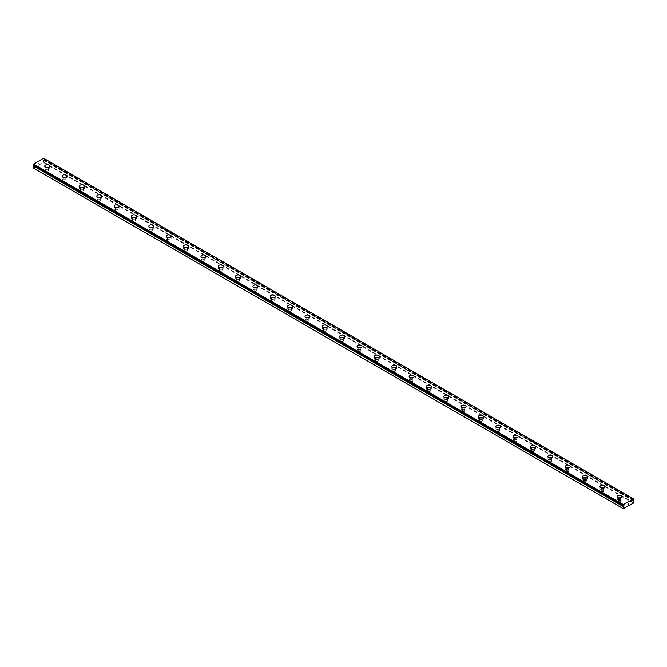 <?xml version="1.0" encoding="UTF-8"?>
<svg xmlns="http://www.w3.org/2000/svg" width="667" height="667" viewBox="0 0 667 667"><rect width="100%" height="100%" fill="white"/><g stroke="black" fill="none" stroke-linecap="round" stroke-linejoin="round"><path stroke-width="0.5" stroke-dasharray="3.33 2.5" d="M633.183 499.983L43.288 159.413L43.588 158.204M33.35 168.076L43.497 162.515L43.764 159.947L43.072 159.955L43.288 159.413M46.256 170.944A1.384 0.8 0 0 0 47.757 171.111A1.384 0.8 0 0 0 48.608 170.377A1.384 0.8 0 0 0 48.207 169.81A1.384 0.8 0 0 0 46.698 169.643A1.384 0.8 0 0 0 45.848 170.377A1.384 0.8 0 0 0 46.256 170.944M46.256 168.934A1.384 0.8 0 0 0 47.757 169.11A1.384 0.8 0 0 0 48.608 168.376A1.384 0.8 0 0 0 48.207 167.809A1.384 0.8 0 0 0 46.698 167.634A1.384 0.8 0 0 0 45.848 168.376A1.384 0.8 0 0 0 46.256 168.934M49.683 166.125L49.683 166.125A2.451 1.417 180 0 1 48.166 167.434A2.451 1.417 180 0 1 45.498 167.125A2.451 1.417 180 0 1 44.772 166.125L44.772 166.116M63.607 180.957A1.384 0.8 0 0 0 65.108 181.132A1.384 0.8 0 0 0 65.958 180.39A1.384 0.8 0 0 0 65.558 179.832A1.384 0.8 0 0 0 64.049 179.656A1.384 0.8 0 0 0 63.198 180.39A1.384 0.8 0 0 0 63.607 180.957M63.607 178.956A1.384 0.8 0 0 0 65.108 179.123A1.384 0.8 0 0 0 65.958 178.389A1.384 0.8 0 0 0 65.558 177.831A1.384 0.8 0 0 0 64.049 177.655A1.384 0.8 0 0 0 63.198 178.389A1.384 0.8 0 0 0 63.607 178.956M67.034 176.138L67.034 176.138A2.451 1.417 180 0 1 65.516 177.447A2.451 1.417 180 0 1 62.848 177.147A2.451 1.417 180 0 1 62.123 176.138L62.123 176.138M80.957 190.97A1.384 0.8 0 0 0 82.458 191.146A1.384 0.8 0 0 0 83.308 190.412A1.384 0.8 0 0 0 82.908 189.845A1.384 0.8 0 0 0 81.399 189.678A1.384 0.8 0 0 0 80.549 190.412A1.384 0.8 0 0 0 80.957 190.97M80.957 188.969A1.384 0.8 0 0 0 82.458 189.145A1.384 0.8 0 0 0 83.308 188.411A1.384 0.8 0 0 0 82.908 187.844A1.384 0.8 0 0 0 81.399 187.669A1.384 0.8 0 0 0 80.549 188.411A1.384 0.8 0 0 0 80.957 188.969M84.384 186.151L84.384 186.16A2.451 1.417 180 0 1 82.866 187.469A2.451 1.417 180 0 1 80.19 187.16A2.451 1.417 180 0 1 79.473 186.16L79.473 186.151M98.299 200.992A1.384 0.8 0 0 0 99.808 201.167A1.384 0.8 0 0 0 100.659 200.425A1.384 0.8 0 0 0 100.258 199.867A1.384 0.8 0 0 0 98.749 199.691A1.384 0.8 0 0 0 97.899 200.425A1.384 0.8 0 0 0 98.299 200.992M98.299 198.991A1.384 0.8 0 0 0 99.808 199.158A1.384 0.8 0 0 0 100.659 198.424A1.384 0.8 0 0 0 100.258 197.857A1.384 0.8 0 0 0 98.749 197.69A1.384 0.8 0 0 0 97.899 198.424A1.384 0.8 0 0 0 98.299 198.991M101.734 196.173L101.734 196.173A2.451 1.417 180 0 1 100.217 197.482A2.451 1.417 180 0 1 97.54 197.174A2.451 1.417 180 0 1 96.823 196.173L96.823 196.173M115.649 211.005A1.384 0.8 0 0 0 117.159 211.181A1.384 0.8 0 0 0 118.009 210.447A1.384 0.8 0 0 0 117.6 209.88A1.384 0.8 0 0 0 116.1 209.705A1.384 0.8 0 0 0 115.249 210.447A1.384 0.8 0 0 0 115.649 211.005M115.649 209.004A1.384 0.8 0 0 0 117.159 209.18A1.384 0.8 0 0 0 118.009 208.438A1.384 0.8 0 0 0 117.6 207.879A1.384 0.8 0 0 0 116.1 207.704A1.384 0.8 0 0 0 115.249 208.438A1.384 0.8 0 0 0 115.649 209.004M119.085 206.195L119.085 206.186A2.451 1.417 180 0 1 119.085 206.195A2.451 1.417 180 0 1 117.567 207.504A2.451 1.417 180 0 1 114.891 207.195A2.451 1.417 180 0 1 114.174 206.195A2.451 1.417 180 0 1 114.174 206.186L114.174 206.186M133 221.027A1.384 0.8 0 0 0 134.509 221.194A1.384 0.8 0 0 0 135.359 220.46A1.384 0.8 0 0 0 134.951 219.902A1.384 0.8 0 0 0 133.45 219.726A1.384 0.8 0 0 0 132.6 220.46A1.384 0.8 0 0 0 133 221.027M133 219.018A1.384 0.8 0 0 0 134.509 219.193A1.384 0.8 0 0 0 135.359 218.459A1.384 0.8 0 0 0 134.951 217.892A1.384 0.8 0 0 0 133.45 217.717A1.384 0.8 0 0 0 132.6 218.459A1.384 0.8 0 0 0 133 219.018M136.435 216.208L136.435 216.208A2.451 1.417 180 0 1 134.917 217.517A2.451 1.417 180 0 1 132.241 217.209A2.451 1.417 180 0 1 131.524 216.208L131.524 216.2M150.35 231.04A1.384 0.8 0 0 0 151.859 231.216A1.384 0.8 0 0 0 152.71 230.474A1.384 0.8 0 0 0 152.301 229.915A1.384 0.8 0 0 0 150.8 229.74A1.384 0.8 0 0 0 149.95 230.474A1.384 0.8 0 0 0 150.35 231.04M150.35 229.039A1.384 0.8 0 0 0 151.859 229.215A1.384 0.8 0 0 0 152.71 228.473A1.384 0.8 0 0 0 152.301 227.914A1.384 0.8 0 0 0 150.8 227.739A1.384 0.8 0 0 0 149.95 228.473A1.384 0.8 0 0 0 150.35 229.039M153.785 226.221L153.785 226.221A2.451 1.417 180 0 1 152.268 227.53A2.451 1.417 180 0 1 149.591 227.23A2.451 1.417 180 0 1 148.874 226.221L148.874 226.221M167.7 241.054A1.384 0.8 0 0 0 169.21 241.229A1.384 0.8 0 0 0 170.06 240.495A1.384 0.8 0 0 0 169.651 239.928A1.384 0.8 0 0 0 168.151 239.761A1.384 0.8 0 0 0 167.3 240.495A1.384 0.8 0 0 0 167.7 241.054M167.7 239.053A1.384 0.8 0 0 0 169.21 239.228A1.384 0.8 0 0 0 170.06 238.494A1.384 0.8 0 0 0 169.651 237.927A1.384 0.8 0 0 0 168.151 237.752A1.384 0.8 0 0 0 167.3 238.494A1.384 0.8 0 0 0 167.7 239.053M171.136 236.243L171.136 236.243A2.451 1.417 180 0 1 169.618 237.552A2.451 1.417 180 0 1 166.942 237.244A2.451 1.417 180 0 1 166.225 236.243L166.225 236.235M185.051 251.075A1.384 0.8 0 0 0 186.552 251.251A1.384 0.8 0 0 0 187.41 250.509A1.384 0.8 0 0 0 187.002 249.95A1.384 0.8 0 0 0 185.501 249.775A1.384 0.8 0 0 0 184.651 250.509A1.384 0.8 0 0 0 185.051 251.075M185.051 249.074A1.384 0.8 0 0 0 186.552 249.241A1.384 0.8 0 0 0 187.41 248.508A1.384 0.8 0 0 0 187.002 247.941A1.384 0.8 0 0 0 185.501 247.774A1.384 0.8 0 0 0 184.651 248.508A1.384 0.8 0 0 0 185.051 249.074M188.478 246.256L188.478 246.256A2.451 1.417 180 0 1 186.968 247.565A2.451 1.417 180 0 1 184.292 247.257A2.451 1.417 180 0 1 183.575 246.256L183.575 246.256M202.401 261.089A1.384 0.8 0 0 0 203.902 261.264A1.384 0.8 0 0 0 204.761 260.53A1.384 0.8 0 0 0 204.352 259.963A1.384 0.8 0 0 0 202.851 259.788A1.384 0.8 0 0 0 202.001 260.53A1.384 0.8 0 0 0 202.401 261.089M202.401 259.088A1.384 0.8 0 0 0 203.902 259.263A1.384 0.8 0 0 0 204.761 258.521A1.384 0.8 0 0 0 204.352 257.962A1.384 0.8 0 0 0 202.851 257.787A1.384 0.8 0 0 0 202.001 258.521A1.384 0.8 0 0 0 202.401 259.088M205.828 256.278L205.828 256.27A2.451 1.417 180 0 1 205.828 256.278A2.451 1.417 180 0 1 204.319 257.587A2.451 1.417 180 0 1 201.642 257.279A2.451 1.417 180 0 1 200.925 256.278A2.451 1.417 180 0 1 200.925 256.27L200.925 256.278M219.751 271.11A1.384 0.8 0 0 0 221.252 271.277A1.384 0.8 0 0 0 222.111 270.544A1.384 0.8 0 0 0 221.702 269.985A1.384 0.8 0 0 0 220.202 269.81A1.384 0.8 0 0 0 219.343 270.544A1.384 0.8 0 0 0 219.751 271.11M219.751 269.101A1.384 0.8 0 0 0 221.252 269.276A1.384 0.8 0 0 0 222.111 268.543A1.384 0.8 0 0 0 221.702 267.976A1.384 0.8 0 0 0 220.202 267.809A1.384 0.8 0 0 0 219.343 268.543A1.384 0.8 0 0 0 219.751 269.101M223.178 266.291L223.178 266.291A2.451 1.417 180 0 1 221.669 267.6A2.451 1.417 180 0 1 218.993 267.292A2.451 1.417 180 0 1 218.276 266.291L218.276 266.291M237.102 281.124A1.384 0.8 0 0 0 238.603 281.299A1.384 0.8 0 0 0 239.453 280.565A1.384 0.8 0 0 0 239.053 279.998A1.384 0.8 0 0 0 237.552 279.823A1.384 0.8 0 0 0 236.693 280.565A1.384 0.8 0 0 0 237.102 281.124M237.102 279.123A1.384 0.8 0 0 0 238.603 279.298A1.384 0.8 0 0 0 239.453 278.556A1.384 0.8 0 0 0 239.053 277.997A1.384 0.8 0 0 0 237.552 277.822A1.384 0.8 0 0 0 236.693 278.556A1.384 0.8 0 0 0 237.102 279.123M240.529 276.313L240.529 276.305A2.451 1.417 180 0 1 240.529 276.313A2.451 1.417 180 0 1 239.019 277.622A2.451 1.417 180 0 1 236.343 277.314A2.451 1.417 180 0 1 235.626 276.313A2.451 1.417 180 0 1 235.626 276.305L235.626 276.305M254.452 291.145A1.384 0.8 0 0 0 255.953 291.312A1.384 0.8 0 0 0 256.803 290.579A1.384 0.8 0 0 0 256.403 290.012A1.384 0.8 0 0 0 254.894 289.845A1.384 0.8 0 0 0 254.044 290.579A1.384 0.8 0 0 0 254.452 291.145M254.452 289.136A1.384 0.8 0 0 0 255.953 289.311A1.384 0.8 0 0 0 256.803 288.578A1.384 0.8 0 0 0 256.403 288.011A1.384 0.8 0 0 0 254.894 287.836A1.384 0.8 0 0 0 254.044 288.578A1.384 0.8 0 0 0 254.452 289.136M257.879 286.326L257.879 286.326A2.451 1.417 180 0 1 256.361 287.635A2.451 1.417 180 0 1 253.693 287.327A2.451 1.417 180 0 1 252.976 286.326L252.976 286.318M271.803 301.159A1.384 0.8 0 0 0 273.303 301.334A1.384 0.8 0 0 0 274.154 300.592A1.384 0.8 0 0 0 273.753 300.033A1.384 0.8 0 0 0 272.244 299.858A1.384 0.8 0 0 0 271.394 300.592A1.384 0.8 0 0 0 271.803 301.159M271.803 299.158A1.384 0.8 0 0 0 273.303 299.325A1.384 0.8 0 0 0 274.154 298.591A1.384 0.8 0 0 0 273.753 298.032A1.384 0.8 0 0 0 272.244 297.857A1.384 0.8 0 0 0 271.394 298.591A1.384 0.8 0 0 0 271.803 299.158M275.229 296.34L275.229 296.34A2.451 1.417 180 0 1 273.712 297.649A2.451 1.417 180 0 1 271.044 297.349A2.451 1.417 180 0 1 270.318 296.34L270.318 296.34M289.153 311.172A1.384 0.8 0 0 0 290.654 311.347A1.384 0.8 0 0 0 291.504 310.614A1.384 0.8 0 0 0 291.104 310.047A1.384 0.8 0 0 0 289.595 309.872A1.384 0.8 0 0 0 288.744 310.614A1.384 0.8 0 0 0 289.153 311.172M289.153 309.171A1.384 0.8 0 0 0 290.654 309.346A1.384 0.8 0 0 0 291.504 308.604A1.384 0.8 0 0 0 291.104 308.046A1.384 0.8 0 0 0 289.595 307.871A1.384 0.8 0 0 0 288.744 308.604A1.384 0.8 0 0 0 289.153 309.171M292.58 306.361L292.58 306.353A2.451 1.417 180 0 1 292.58 306.361A2.451 1.417 180 0 1 291.062 307.67A2.451 1.417 180 0 1 288.394 307.362A2.451 1.417 180 0 1 287.669 306.361A2.451 1.417 180 0 1 287.669 306.353L287.669 306.353M306.503 321.194A1.384 0.8 0 0 0 308.004 321.361A1.384 0.8 0 0 0 308.854 320.627A1.384 0.8 0 0 0 308.454 320.068A1.384 0.8 0 0 0 306.945 319.893A1.384 0.8 0 0 0 306.095 320.627A1.384 0.8 0 0 0 306.503 321.194M306.503 319.185A1.384 0.8 0 0 0 308.004 319.36A1.384 0.8 0 0 0 308.854 318.626A1.384 0.8 0 0 0 308.454 318.059A1.384 0.8 0 0 0 306.945 317.892A1.384 0.8 0 0 0 306.095 318.626A1.384 0.8 0 0 0 306.503 319.185M309.93 316.375L309.93 316.375A2.451 1.417 180 0 1 308.412 317.684A2.451 1.417 180 0 1 305.744 317.375A2.451 1.417 180 0 1 305.019 316.375L305.019 316.375M323.845 331.207A1.384 0.8 0 0 0 325.354 331.382A1.384 0.8 0 0 0 326.205 330.649A1.384 0.8 0 0 0 325.804 330.082A1.384 0.8 0 0 0 324.295 329.907A1.384 0.8 0 0 0 323.445 330.649A1.384 0.8 0 0 0 323.845 331.207M323.845 329.206A1.384 0.8 0 0 0 325.354 329.381A1.384 0.8 0 0 0 326.205 328.639A1.384 0.8 0 0 0 325.804 328.081A1.384 0.8 0 0 0 324.295 327.906A1.384 0.8 0 0 0 323.445 328.639A1.384 0.8 0 0 0 323.845 329.206M327.28 326.396L327.28 326.388A2.451 1.417 180 0 1 327.28 326.396A2.451 1.417 180 0 1 325.763 327.705A2.451 1.417 180 0 1 323.086 327.397A2.451 1.417 180 0 1 322.369 326.396A2.451 1.417 180 0 1 322.369 326.388L322.369 326.396M341.196 341.229A1.384 0.8 0 0 0 342.705 341.396A1.384 0.8 0 0 0 343.555 340.662A1.384 0.8 0 0 0 343.155 340.095A1.384 0.8 0 0 0 341.646 339.928A1.384 0.8 0 0 0 340.795 340.662A1.384 0.8 0 0 0 341.196 341.229M341.196 339.22A1.384 0.8 0 0 0 342.705 339.395A1.384 0.8 0 0 0 343.555 338.661A1.384 0.8 0 0 0 343.155 338.094A1.384 0.8 0 0 0 341.646 337.919A1.384 0.8 0 0 0 340.795 338.661A1.384 0.8 0 0 0 341.196 339.22M344.631 336.41L344.631 336.41A2.451 1.417 180 0 1 343.113 337.719A2.451 1.417 180 0 1 340.437 337.41A2.451 1.417 180 0 1 339.72 336.41L339.72 336.401M358.546 351.242A1.384 0.8 0 0 0 360.055 351.417A1.384 0.8 0 0 0 360.905 350.675A1.384 0.8 0 0 0 360.497 350.117A1.384 0.8 0 0 0 358.996 349.942A1.384 0.8 0 0 0 358.146 350.675A1.384 0.8 0 0 0 358.546 351.242M358.546 349.241A1.384 0.8 0 0 0 360.055 349.408A1.384 0.8 0 0 0 360.905 348.674A1.384 0.8 0 0 0 360.497 348.116A1.384 0.8 0 0 0 358.996 347.941A1.384 0.8 0 0 0 358.146 348.674A1.384 0.8 0 0 0 358.546 349.241M361.981 346.423L361.981 346.423A2.451 1.417 180 0 1 360.463 347.732A2.451 1.417 180 0 1 357.787 347.432A2.451 1.417 180 0 1 357.07 346.423L357.07 346.423M375.896 361.256A1.384 0.8 0 0 0 377.405 361.431A1.384 0.8 0 0 0 378.256 360.697A1.384 0.8 0 0 0 377.847 360.13A1.384 0.8 0 0 0 376.346 359.963A1.384 0.8 0 0 0 375.496 360.697A1.384 0.8 0 0 0 375.896 361.256M375.896 359.255A1.384 0.8 0 0 0 377.405 359.43A1.384 0.8 0 0 0 378.256 358.696A1.384 0.8 0 0 0 377.847 358.129A1.384 0.8 0 0 0 376.346 357.954A1.384 0.8 0 0 0 375.496 358.696A1.384 0.8 0 0 0 375.896 359.255M379.331 356.445L379.331 356.445A2.451 1.417 180 0 1 377.814 357.754A2.451 1.417 180 0 1 375.137 357.445A2.451 1.417 180 0 1 374.42 356.445L374.42 356.436M393.247 371.277A1.384 0.8 0 0 0 394.756 371.452A1.384 0.8 0 0 0 395.606 370.71A1.384 0.8 0 0 0 395.197 370.152A1.384 0.8 0 0 0 393.697 369.977A1.384 0.8 0 0 0 392.846 370.71A1.384 0.8 0 0 0 393.247 371.277M393.247 369.276A1.384 0.8 0 0 0 394.756 369.443A1.384 0.8 0 0 0 395.606 368.709A1.384 0.8 0 0 0 395.197 368.142A1.384 0.8 0 0 0 393.697 367.976A1.384 0.8 0 0 0 392.846 368.709A1.384 0.8 0 0 0 393.247 369.276M396.682 366.458L396.682 366.458A2.451 1.417 180 0 1 395.164 367.767A2.451 1.417 180 0 1 392.488 367.459A2.451 1.417 180 0 1 391.771 366.458L391.771 366.458M410.597 381.291A1.384 0.8 0 0 0 412.106 381.466A1.384 0.8 0 0 0 412.956 380.732A1.384 0.8 0 0 0 412.548 380.165A1.384 0.8 0 0 0 411.047 379.99A1.384 0.8 0 0 0 410.197 380.732A1.384 0.8 0 0 0 410.597 381.291M410.597 379.29A1.384 0.8 0 0 0 412.106 379.465A1.384 0.8 0 0 0 412.956 378.723A1.384 0.8 0 0 0 412.548 378.164A1.384 0.8 0 0 0 411.047 377.989A1.384 0.8 0 0 0 410.197 378.723A1.384 0.8 0 0 0 410.597 379.29M414.024 376.48L414.024 376.471A2.451 1.417 180 0 1 414.024 376.48A2.451 1.417 180 0 1 412.514 377.789A2.451 1.417 180 0 1 409.838 377.48A2.451 1.417 180 0 1 409.121 376.48A2.451 1.417 180 0 1 409.121 376.471L409.121 376.471M427.947 391.312A1.384 0.8 0 0 0 429.448 391.479A1.384 0.8 0 0 0 430.307 390.745A1.384 0.8 0 0 0 429.898 390.178A1.384 0.8 0 0 0 428.397 390.012A1.384 0.8 0 0 0 427.547 390.745A1.384 0.8 0 0 0 427.947 391.312M427.947 389.303A1.384 0.8 0 0 0 429.448 389.478A1.384 0.8 0 0 0 430.307 388.744A1.384 0.8 0 0 0 429.898 388.177A1.384 0.8 0 0 0 428.397 388.002A1.384 0.8 0 0 0 427.547 388.744A1.384 0.8 0 0 0 427.947 389.303M431.374 386.493L431.374 386.493A2.451 1.417 180 0 1 429.865 387.802A2.451 1.417 180 0 1 427.188 387.494A2.451 1.417 180 0 1 426.471 386.493L426.471 386.485M445.298 401.326A1.384 0.8 0 0 0 446.798 401.501A1.384 0.8 0 0 0 447.657 400.759A1.384 0.8 0 0 0 447.249 400.2A1.384 0.8 0 0 0 445.748 400.025A1.384 0.8 0 0 0 444.889 400.759A1.384 0.8 0 0 0 445.298 401.326M445.298 399.325A1.384 0.8 0 0 0 446.798 399.491A1.384 0.8 0 0 0 447.657 398.758A1.384 0.8 0 0 0 447.249 398.199A1.384 0.8 0 0 0 445.748 398.024A1.384 0.8 0 0 0 444.889 398.758A1.384 0.8 0 0 0 445.298 399.325M448.724 396.506L448.724 396.506A2.451 1.417 180 0 1 447.215 397.815A2.451 1.417 180 0 1 444.539 397.515A2.451 1.417 180 0 1 443.822 396.506L443.822 396.506M462.648 411.339A1.384 0.8 0 0 0 464.149 411.514A1.384 0.8 0 0 0 464.999 410.78A1.384 0.8 0 0 0 464.599 410.213A1.384 0.8 0 0 0 463.098 410.047A1.384 0.8 0 0 0 462.239 410.78A1.384 0.8 0 0 0 462.648 411.339M462.648 409.338A1.384 0.8 0 0 0 464.149 409.513A1.384 0.8 0 0 0 464.999 408.779A1.384 0.8 0 0 0 464.599 408.212A1.384 0.8 0 0 0 463.098 408.037A1.384 0.8 0 0 0 462.239 408.779A1.384 0.8 0 0 0 462.648 409.338M466.075 406.528L466.075 406.528A2.451 1.417 180 0 1 464.566 407.837A2.451 1.417 180 0 1 461.889 407.529A2.451 1.417 180 0 1 461.172 406.528L461.172 406.52M479.998 421.361A1.384 0.8 0 0 0 481.499 421.536A1.384 0.8 0 0 0 482.349 420.794A1.384 0.8 0 0 0 481.949 420.235A1.384 0.8 0 0 0 480.448 420.06A1.384 0.8 0 0 0 479.59 420.794A1.384 0.8 0 0 0 479.998 421.361M479.998 419.36A1.384 0.8 0 0 0 481.499 419.526A1.384 0.8 0 0 0 482.349 418.793A1.384 0.8 0 0 0 481.949 418.226A1.384 0.8 0 0 0 480.448 418.059A1.384 0.8 0 0 0 479.59 418.793A1.384 0.8 0 0 0 479.998 419.36M483.425 416.542L483.425 416.542A2.451 1.417 180 0 1 481.907 417.85A2.451 1.417 180 0 1 479.239 417.542A2.451 1.417 180 0 1 478.522 416.542L478.522 416.542M497.349 431.374A1.384 0.8 0 0 0 498.849 431.549A1.384 0.8 0 0 0 499.7 430.815A1.384 0.8 0 0 0 499.3 430.248A1.384 0.8 0 0 0 497.79 430.073A1.384 0.8 0 0 0 496.94 430.815A1.384 0.8 0 0 0 497.349 431.374M497.349 429.373A1.384 0.8 0 0 0 498.849 429.548A1.384 0.8 0 0 0 499.7 428.806A1.384 0.8 0 0 0 499.3 428.247A1.384 0.8 0 0 0 497.79 428.072A1.384 0.8 0 0 0 496.94 428.806A1.384 0.8 0 0 0 497.349 429.373M500.775 426.563L500.775 426.555A2.451 1.417 180 0 1 500.775 426.563A2.451 1.417 180 0 1 499.258 427.872A2.451 1.417 180 0 1 496.59 427.564A2.451 1.417 180 0 1 495.864 426.563A2.451 1.417 180 0 1 495.864 426.555L495.864 426.555M514.699 441.396A1.384 0.8 0 0 0 516.2 441.562A1.384 0.8 0 0 0 517.05 440.829A1.384 0.8 0 0 0 516.65 440.27A1.384 0.8 0 0 0 515.141 440.095A1.384 0.8 0 0 0 514.29 440.829A1.384 0.8 0 0 0 514.699 441.396M514.699 439.386A1.384 0.8 0 0 0 516.2 439.561A1.384 0.8 0 0 0 517.05 438.828A1.384 0.8 0 0 0 516.65 438.261A1.384 0.8 0 0 0 515.141 438.094A1.384 0.8 0 0 0 514.29 438.828A1.384 0.8 0 0 0 514.699 439.386M518.126 436.577L518.126 436.577A2.451 1.417 180 0 1 516.608 437.886A2.451 1.417 180 0 1 513.94 437.577A2.451 1.417 180 0 1 513.215 436.577L513.215 436.577M532.049 451.409A1.384 0.8 0 0 0 533.55 451.584A1.384 0.8 0 0 0 534.4 450.85A1.384 0.8 0 0 0 534 450.283A1.384 0.8 0 0 0 532.491 450.108A1.384 0.8 0 0 0 531.641 450.85A1.384 0.8 0 0 0 532.049 451.409M532.049 449.408A1.384 0.8 0 0 0 533.55 449.583A1.384 0.8 0 0 0 534.4 448.841A1.384 0.8 0 0 0 534 448.282A1.384 0.8 0 0 0 532.491 448.107A1.384 0.8 0 0 0 531.641 448.841A1.384 0.8 0 0 0 532.049 449.408M535.476 446.598L535.476 446.59A2.451 1.417 180 0 1 535.476 446.598A2.451 1.417 180 0 1 533.959 447.899A2.451 1.417 180 0 1 531.291 447.599A2.451 1.417 180 0 1 530.565 446.598A2.451 1.417 180 0 1 530.565 446.59L530.565 446.59M549.4 461.431A1.384 0.8 0 0 0 550.9 461.597A1.384 0.8 0 0 0 551.751 460.864A1.384 0.8 0 0 0 551.351 460.297A1.384 0.8 0 0 0 549.841 460.13A1.384 0.8 0 0 0 548.991 460.864A1.384 0.8 0 0 0 549.4 461.431M549.4 459.421A1.384 0.8 0 0 0 550.9 459.596A1.384 0.8 0 0 0 551.751 458.863A1.384 0.8 0 0 0 551.351 458.296A1.384 0.8 0 0 0 549.841 458.121A1.384 0.8 0 0 0 548.991 458.863A1.384 0.8 0 0 0 549.4 459.421M552.826 456.612L552.826 456.612A2.451 1.417 180 0 1 551.309 457.921A2.451 1.417 180 0 1 548.633 457.612A2.451 1.417 180 0 1 547.915 456.612L547.915 456.603M566.742 471.444A1.384 0.8 0 0 0 568.251 471.619A1.384 0.8 0 0 0 569.101 470.877A1.384 0.8 0 0 0 568.701 470.318A1.384 0.8 0 0 0 567.192 470.143A1.384 0.8 0 0 0 566.341 470.877A1.384 0.8 0 0 0 566.742 471.444M566.742 469.443A1.384 0.8 0 0 0 568.251 469.61A1.384 0.8 0 0 0 569.101 468.876A1.384 0.8 0 0 0 568.701 468.309A1.384 0.8 0 0 0 567.192 468.142A1.384 0.8 0 0 0 566.341 468.876A1.384 0.8 0 0 0 566.742 469.443M570.177 466.625L570.177 466.625A2.451 1.417 180 0 1 568.659 467.934A2.451 1.417 180 0 1 565.983 467.625A2.451 1.417 180 0 1 565.266 466.625L565.266 466.625M584.092 481.457A1.384 0.8 0 0 0 585.601 481.632A1.384 0.8 0 0 0 586.451 480.899A1.384 0.8 0 0 0 586.043 480.332A1.384 0.8 0 0 0 584.542 480.157A1.384 0.8 0 0 0 583.692 480.899A1.384 0.8 0 0 0 584.092 481.457M584.092 479.456A1.384 0.8 0 0 0 585.601 479.631A1.384 0.8 0 0 0 586.451 478.889A1.384 0.8 0 0 0 586.043 478.331A1.384 0.8 0 0 0 584.542 478.156A1.384 0.8 0 0 0 583.692 478.889A1.384 0.8 0 0 0 584.092 479.456M587.527 476.647L587.527 476.638A2.451 1.417 180 0 1 587.527 476.647A2.451 1.417 180 0 1 586.01 477.956A2.451 1.417 180 0 1 583.333 477.647A2.451 1.417 180 0 1 582.616 476.647A2.451 1.417 180 0 1 582.616 476.638L582.616 476.638M601.442 491.479A1.384 0.8 0 0 0 602.951 491.646A1.384 0.8 0 0 0 603.802 490.912A1.384 0.8 0 0 0 603.393 490.353A1.384 0.8 0 0 0 601.892 490.178A1.384 0.8 0 0 0 601.042 490.912A1.384 0.8 0 0 0 601.442 491.479M601.442 489.47A1.384 0.8 0 0 0 602.951 489.645A1.384 0.8 0 0 0 603.802 488.911A1.384 0.8 0 0 0 603.393 488.344A1.384 0.8 0 0 0 601.892 488.177A1.384 0.8 0 0 0 601.042 488.911A1.384 0.8 0 0 0 601.442 489.47M604.877 486.66L604.877 486.66A2.451 1.417 180 0 1 603.36 487.969A2.451 1.417 180 0 1 600.684 487.66A2.451 1.417 180 0 1 599.966 486.66L599.966 486.66M618.793 501.492A1.384 0.8 0 0 0 620.302 501.667A1.384 0.8 0 0 0 621.152 500.934A1.384 0.8 0 0 0 620.744 500.367A1.384 0.8 0 0 0 619.243 500.192A1.384 0.8 0 0 0 618.392 500.934A1.384 0.8 0 0 0 618.793 501.492M618.793 499.491A1.384 0.8 0 0 0 620.302 499.666A1.384 0.8 0 0 0 621.152 498.924A1.384 0.8 0 0 0 620.744 498.366A1.384 0.8 0 0 0 619.243 498.191A1.384 0.8 0 0 0 618.392 498.924A1.384 0.8 0 0 0 618.793 499.491M622.228 496.682L622.228 496.673A2.451 1.417 180 0 1 622.228 496.682A2.451 1.417 180 0 1 620.71 497.991A2.451 1.417 180 0 1 618.034 497.682A2.451 1.417 180 0 1 617.317 496.682A2.451 1.417 180 0 1 617.317 496.673L617.317 496.673M618.034 499.925A2.451 1.417 0 0 0 620.71 500.233A2.451 1.417 0 0 0 622.228 498.924A2.451 1.417 0 0 0 621.502 497.924A2.451 1.417 0 0 0 618.834 497.615A2.451 1.417 0 0 0 617.317 498.924A2.451 1.417 0 0 0 618.034 499.925M618.034 497.932A2.451 1.417 0 0 0 620.71 498.241A2.451 1.417 0 0 0 622.228 496.932A2.451 1.417 0 0 0 621.502 495.923A2.451 1.417 0 0 0 618.834 495.623A2.451 1.417 0 0 0 617.317 496.932A2.451 1.417 0 0 0 618.034 497.932M600.684 489.911A2.451 1.417 0 0 0 603.36 490.22A2.451 1.417 0 0 0 604.877 488.911A2.451 1.417 0 0 0 604.152 487.911A2.451 1.417 0 0 0 601.484 487.602A2.451 1.417 0 0 0 599.966 488.911A2.451 1.417 0 0 0 600.684 489.911M600.684 487.911A2.451 1.417 0 0 0 603.36 488.219A2.451 1.417 0 0 0 604.877 486.91A2.451 1.417 0 0 0 604.152 485.909A2.451 1.417 0 0 0 601.484 485.601A2.451 1.417 0 0 0 599.966 486.91A2.451 1.417 0 0 0 600.684 487.911M583.333 479.898A2.451 1.417 0 0 0 586.01 480.198A2.451 1.417 0 0 0 587.527 478.889A2.451 1.417 0 0 0 586.81 477.889A2.451 1.417 0 0 0 584.134 477.589A2.451 1.417 0 0 0 582.616 478.889A2.451 1.417 0 0 0 583.333 479.898M583.333 477.897A2.451 1.417 0 0 0 586.01 478.206A2.451 1.417 0 0 0 587.527 476.897A2.451 1.417 0 0 0 586.81 475.896A2.451 1.417 0 0 0 584.134 475.588A2.451 1.417 0 0 0 582.616 476.897A2.451 1.417 0 0 0 583.333 477.897M565.983 469.876A2.451 1.417 0 0 0 568.659 470.185A2.451 1.417 0 0 0 570.177 468.876A2.451 1.417 0 0 0 569.46 467.875A2.451 1.417 0 0 0 566.783 467.567A2.451 1.417 0 0 0 565.266 468.876A2.451 1.417 0 0 0 565.983 469.876M565.983 467.884A2.451 1.417 0 0 0 568.659 468.184A2.451 1.417 0 0 0 570.177 466.875A2.451 1.417 0 0 0 569.46 465.874A2.451 1.417 0 0 0 566.783 465.566A2.451 1.417 0 0 0 565.266 466.875A2.451 1.417 0 0 0 565.983 467.884M548.633 459.863A2.451 1.417 0 0 0 551.309 460.172A2.451 1.417 0 0 0 552.826 458.863A2.451 1.417 0 0 0 552.109 457.862A2.451 1.417 0 0 0 549.433 457.554A2.451 1.417 0 0 0 547.915 458.863A2.451 1.417 0 0 0 548.633 459.863M548.633 457.862A2.451 1.417 0 0 0 551.309 458.171A2.451 1.417 0 0 0 552.826 456.862A2.451 1.417 0 0 0 552.109 455.861A2.451 1.417 0 0 0 549.433 455.553A2.451 1.417 0 0 0 547.915 456.862A2.451 1.417 0 0 0 548.633 457.862M531.291 449.841A2.451 1.417 0 0 0 533.959 450.15A2.451 1.417 0 0 0 535.476 448.841A2.451 1.417 0 0 0 534.759 447.84A2.451 1.417 0 0 0 532.083 447.532A2.451 1.417 0 0 0 530.565 448.841A2.451 1.417 0 0 0 531.291 449.841M531.291 447.849A2.451 1.417 0 0 0 533.959 448.157A2.451 1.417 0 0 0 535.476 446.848A2.451 1.417 0 0 0 534.759 445.839A2.451 1.417 0 0 0 532.083 445.539A2.451 1.417 0 0 0 530.565 446.848A2.451 1.417 0 0 0 531.291 447.849M513.94 439.828A2.451 1.417 0 0 0 516.608 440.137A2.451 1.417 0 0 0 518.126 438.828A2.451 1.417 0 0 0 517.409 437.827A2.451 1.417 0 0 0 514.732 437.519A2.451 1.417 0 0 0 513.215 438.828A2.451 1.417 0 0 0 513.94 439.828M513.94 437.827A2.451 1.417 0 0 0 516.608 438.136A2.451 1.417 0 0 0 518.126 436.827A2.451 1.417 0 0 0 517.409 435.826A2.451 1.417 0 0 0 514.732 435.518A2.451 1.417 0 0 0 513.215 436.827A2.451 1.417 0 0 0 513.94 437.827M496.59 429.815A2.451 1.417 0 0 0 499.258 430.115A2.451 1.417 0 0 0 500.775 428.806A2.451 1.417 0 0 0 500.058 427.805A2.451 1.417 0 0 0 497.382 427.497A2.451 1.417 0 0 0 495.864 428.806A2.451 1.417 0 0 0 496.59 429.815M496.59 427.814A2.451 1.417 0 0 0 499.258 428.122A2.451 1.417 0 0 0 500.775 426.813A2.451 1.417 0 0 0 500.058 425.813A2.451 1.417 0 0 0 497.382 425.504A2.451 1.417 0 0 0 495.864 426.813A2.451 1.417 0 0 0 496.59 427.814M479.239 419.793A2.451 1.417 0 0 0 481.907 420.102A2.451 1.417 0 0 0 483.425 418.793A2.451 1.417 0 0 0 482.708 417.792A2.451 1.417 0 0 0 480.032 417.484A2.451 1.417 0 0 0 478.522 418.793A2.451 1.417 0 0 0 479.239 419.793M479.239 417.792A2.451 1.417 0 0 0 481.907 418.101A2.451 1.417 0 0 0 483.425 416.792A2.451 1.417 0 0 0 482.708 415.791A2.451 1.417 0 0 0 480.032 415.483A2.451 1.417 0 0 0 478.522 416.792A2.451 1.417 0 0 0 479.239 417.792M461.889 409.78A2.451 1.417 0 0 0 464.566 410.088A2.451 1.417 0 0 0 466.075 408.779A2.451 1.417 0 0 0 465.358 407.77A2.451 1.417 0 0 0 462.681 407.47A2.451 1.417 0 0 0 461.172 408.779A2.451 1.417 0 0 0 461.889 409.78M461.889 407.779A2.451 1.417 0 0 0 464.566 408.087A2.451 1.417 0 0 0 466.075 406.778A2.451 1.417 0 0 0 465.358 405.778A2.451 1.417 0 0 0 462.681 405.469A2.451 1.417 0 0 0 461.172 406.778A2.451 1.417 0 0 0 461.889 407.779M444.539 399.758A2.451 1.417 0 0 0 447.215 400.067A2.451 1.417 0 0 0 448.724 398.758A2.451 1.417 0 0 0 448.007 397.757A2.451 1.417 0 0 0 445.331 397.449A2.451 1.417 0 0 0 443.822 398.758A2.451 1.417 0 0 0 444.539 399.758M444.539 397.765A2.451 1.417 0 0 0 447.215 398.066A2.451 1.417 0 0 0 448.724 396.765A2.451 1.417 0 0 0 448.007 395.756A2.451 1.417 0 0 0 445.331 395.456A2.451 1.417 0 0 0 443.822 396.765A2.451 1.417 0 0 0 444.539 397.765M427.188 389.745A2.451 1.417 0 0 0 429.865 390.053A2.451 1.417 0 0 0 431.374 388.744A2.451 1.417 0 0 0 430.657 387.744A2.451 1.417 0 0 0 427.981 387.435A2.451 1.417 0 0 0 426.471 388.744A2.451 1.417 0 0 0 427.188 389.745M427.188 387.744A2.451 1.417 0 0 0 429.865 388.052A2.451 1.417 0 0 0 431.374 386.743A2.451 1.417 0 0 0 430.657 385.743A2.451 1.417 0 0 0 427.981 385.434A2.451 1.417 0 0 0 426.471 386.743A2.451 1.417 0 0 0 427.188 387.744M409.838 379.731A2.451 1.417 0 0 0 412.514 380.032A2.451 1.417 0 0 0 414.024 378.723A2.451 1.417 0 0 0 413.307 377.722A2.451 1.417 0 0 0 410.639 377.414A2.451 1.417 0 0 0 409.121 378.723A2.451 1.417 0 0 0 409.838 379.731M409.838 377.73A2.451 1.417 0 0 0 412.514 378.039A2.451 1.417 0 0 0 414.024 376.73A2.451 1.417 0 0 0 413.307 375.729A2.451 1.417 0 0 0 410.639 375.421A2.451 1.417 0 0 0 409.121 376.73A2.451 1.417 0 0 0 409.838 377.73M392.488 369.71A2.451 1.417 0 0 0 395.164 370.018A2.451 1.417 0 0 0 396.682 368.709A2.451 1.417 0 0 0 395.956 367.709A2.451 1.417 0 0 0 393.288 367.4A2.451 1.417 0 0 0 391.771 368.709A2.451 1.417 0 0 0 392.488 369.71M392.488 367.709A2.451 1.417 0 0 0 395.164 368.017A2.451 1.417 0 0 0 396.682 366.708A2.451 1.417 0 0 0 395.956 365.708A2.451 1.417 0 0 0 393.288 365.399A2.451 1.417 0 0 0 391.771 366.708A2.451 1.417 0 0 0 392.488 367.709M375.137 359.696A2.451 1.417 0 0 0 377.814 360.005A2.451 1.417 0 0 0 379.331 358.696A2.451 1.417 0 0 0 378.606 357.687A2.451 1.417 0 0 0 375.938 357.387A2.451 1.417 0 0 0 374.42 358.696A2.451 1.417 0 0 0 375.137 359.696M375.137 357.695A2.451 1.417 0 0 0 377.814 358.004A2.451 1.417 0 0 0 379.331 356.695A2.451 1.417 0 0 0 378.606 355.694A2.451 1.417 0 0 0 375.938 355.386A2.451 1.417 0 0 0 374.42 356.695A2.451 1.417 0 0 0 375.137 357.695M357.787 349.675A2.451 1.417 0 0 0 360.463 349.983A2.451 1.417 0 0 0 361.981 348.674A2.451 1.417 0 0 0 361.256 347.674A2.451 1.417 0 0 0 358.588 347.365A2.451 1.417 0 0 0 357.07 348.674A2.451 1.417 0 0 0 357.787 349.675M357.787 347.682A2.451 1.417 0 0 0 360.463 347.982A2.451 1.417 0 0 0 361.981 346.673A2.451 1.417 0 0 0 361.256 345.673A2.451 1.417 0 0 0 358.588 345.364A2.451 1.417 0 0 0 357.07 346.673A2.451 1.417 0 0 0 357.787 347.682M340.437 339.661A2.451 1.417 0 0 0 343.113 339.97A2.451 1.417 0 0 0 344.631 338.661A2.451 1.417 0 0 0 343.914 337.66A2.451 1.417 0 0 0 341.237 337.352A2.451 1.417 0 0 0 339.72 338.661A2.451 1.417 0 0 0 340.437 339.661M340.437 337.66A2.451 1.417 0 0 0 343.113 337.969A2.451 1.417 0 0 0 344.631 336.66A2.451 1.417 0 0 0 343.914 335.659A2.451 1.417 0 0 0 341.237 335.351A2.451 1.417 0 0 0 339.72 336.66A2.451 1.417 0 0 0 340.437 337.66M323.086 329.64A2.451 1.417 0 0 0 325.763 329.948A2.451 1.417 0 0 0 327.28 328.639A2.451 1.417 0 0 0 326.563 327.639A2.451 1.417 0 0 0 323.887 327.33A2.451 1.417 0 0 0 322.369 328.639A2.451 1.417 0 0 0 323.086 329.64M323.086 327.647A2.451 1.417 0 0 0 325.763 327.956A2.451 1.417 0 0 0 327.28 326.647A2.451 1.417 0 0 0 326.563 325.638A2.451 1.417 0 0 0 323.887 325.338A2.451 1.417 0 0 0 322.369 326.647A2.451 1.417 0 0 0 323.086 327.647M305.744 319.626A2.451 1.417 0 0 0 308.412 319.935A2.451 1.417 0 0 0 309.93 318.626A2.451 1.417 0 0 0 309.213 317.625A2.451 1.417 0 0 0 306.537 317.317A2.451 1.417 0 0 0 305.019 318.626A2.451 1.417 0 0 0 305.744 319.626M305.744 317.625A2.451 1.417 0 0 0 308.412 317.934A2.451 1.417 0 0 0 309.93 316.625A2.451 1.417 0 0 0 309.213 315.624A2.451 1.417 0 0 0 306.537 315.316A2.451 1.417 0 0 0 305.019 316.625A2.451 1.417 0 0 0 305.744 317.625M288.394 309.613A2.451 1.417 0 0 0 291.062 309.913A2.451 1.417 0 0 0 292.58 308.604A2.451 1.417 0 0 0 291.863 307.604A2.451 1.417 0 0 0 289.186 307.304A2.451 1.417 0 0 0 287.669 308.604A2.451 1.417 0 0 0 288.394 309.613M288.394 307.612A2.451 1.417 0 0 0 291.062 307.921A2.451 1.417 0 0 0 292.58 306.612A2.451 1.417 0 0 0 291.863 305.611A2.451 1.417 0 0 0 289.186 305.303A2.451 1.417 0 0 0 287.669 306.612A2.451 1.417 0 0 0 288.394 307.612M271.044 299.591A2.451 1.417 0 0 0 273.712 299.9A2.451 1.417 0 0 0 275.229 298.591A2.451 1.417 0 0 0 274.512 297.59A2.451 1.417 0 0 0 271.836 297.282A2.451 1.417 0 0 0 270.318 298.591A2.451 1.417 0 0 0 271.044 299.591M271.044 297.599A2.451 1.417 0 0 0 273.712 297.899A2.451 1.417 0 0 0 275.229 296.59A2.451 1.417 0 0 0 274.512 295.589A2.451 1.417 0 0 0 271.836 295.281A2.451 1.417 0 0 0 270.318 296.59A2.451 1.417 0 0 0 271.044 297.599M253.693 289.578A2.451 1.417 0 0 0 256.361 289.887A2.451 1.417 0 0 0 257.879 288.578A2.451 1.417 0 0 0 257.162 287.577A2.451 1.417 0 0 0 254.486 287.269A2.451 1.417 0 0 0 252.976 288.578A2.451 1.417 0 0 0 253.693 289.578M253.693 287.577A2.451 1.417 0 0 0 256.361 287.886A2.451 1.417 0 0 0 257.879 286.577A2.451 1.417 0 0 0 257.162 285.576A2.451 1.417 0 0 0 254.486 285.268A2.451 1.417 0 0 0 252.976 286.577A2.451 1.417 0 0 0 253.693 287.577M236.343 279.556A2.451 1.417 0 0 0 239.019 279.865A2.451 1.417 0 0 0 240.529 278.556A2.451 1.417 0 0 0 239.812 277.555A2.451 1.417 0 0 0 237.135 277.247A2.451 1.417 0 0 0 235.626 278.556A2.451 1.417 0 0 0 236.343 279.556M236.343 277.564A2.451 1.417 0 0 0 239.019 277.872A2.451 1.417 0 0 0 240.529 276.563A2.451 1.417 0 0 0 239.812 275.554A2.451 1.417 0 0 0 237.135 275.254A2.451 1.417 0 0 0 235.626 276.563A2.451 1.417 0 0 0 236.343 277.564M218.993 269.543A2.451 1.417 0 0 0 221.669 269.852A2.451 1.417 0 0 0 223.178 268.543A2.451 1.417 0 0 0 222.461 267.542A2.451 1.417 0 0 0 219.785 267.234A2.451 1.417 0 0 0 218.276 268.543A2.451 1.417 0 0 0 218.993 269.543M218.993 267.542A2.451 1.417 0 0 0 221.669 267.851A2.451 1.417 0 0 0 223.178 266.542A2.451 1.417 0 0 0 222.461 265.541A2.451 1.417 0 0 0 219.785 265.233A2.451 1.417 0 0 0 218.276 266.542A2.451 1.417 0 0 0 218.993 267.542M201.642 259.53A2.451 1.417 0 0 0 204.319 259.83A2.451 1.417 0 0 0 205.828 258.521A2.451 1.417 0 0 0 205.111 257.52A2.451 1.417 0 0 0 202.435 257.212A2.451 1.417 0 0 0 200.925 258.521A2.451 1.417 0 0 0 201.642 259.53M201.642 257.529A2.451 1.417 0 0 0 204.319 257.837A2.451 1.417 0 0 0 205.828 256.528A2.451 1.417 0 0 0 205.111 255.528A2.451 1.417 0 0 0 202.435 255.219A2.451 1.417 0 0 0 200.925 256.528A2.451 1.417 0 0 0 201.642 257.529M184.292 249.508A2.451 1.417 0 0 0 186.968 249.817A2.451 1.417 0 0 0 188.478 248.508A2.451 1.417 0 0 0 187.76 247.507A2.451 1.417 0 0 0 185.093 247.199A2.451 1.417 0 0 0 183.575 248.508A2.451 1.417 0 0 0 184.292 249.508M184.292 247.507A2.451 1.417 0 0 0 186.968 247.816A2.451 1.417 0 0 0 188.478 246.507A2.451 1.417 0 0 0 187.76 245.506A2.451 1.417 0 0 0 185.093 245.198A2.451 1.417 0 0 0 183.575 246.507A2.451 1.417 0 0 0 184.292 247.507M166.942 239.495A2.451 1.417 0 0 0 169.618 239.803A2.451 1.417 0 0 0 171.136 238.494A2.451 1.417 0 0 0 170.41 237.485A2.451 1.417 0 0 0 167.742 237.185A2.451 1.417 0 0 0 166.225 238.494A2.451 1.417 0 0 0 166.942 239.495M166.942 237.494A2.451 1.417 0 0 0 169.618 237.802A2.451 1.417 0 0 0 171.136 236.493A2.451 1.417 0 0 0 170.41 235.493A2.451 1.417 0 0 0 167.742 235.184A2.451 1.417 0 0 0 166.225 236.493A2.451 1.417 0 0 0 166.942 237.494M149.591 229.473A2.451 1.417 0 0 0 152.268 229.782A2.451 1.417 0 0 0 153.785 228.473A2.451 1.417 0 0 0 153.06 227.472A2.451 1.417 0 0 0 150.392 227.164A2.451 1.417 0 0 0 148.874 228.473A2.451 1.417 0 0 0 149.591 229.473M149.591 227.48A2.451 1.417 0 0 0 152.268 227.78A2.451 1.417 0 0 0 153.785 226.48A2.451 1.417 0 0 0 153.06 225.471A2.451 1.417 0 0 0 150.392 225.171A2.451 1.417 0 0 0 148.874 226.48A2.451 1.417 0 0 0 149.591 227.48M132.241 219.46A2.451 1.417 0 0 0 134.917 219.768A2.451 1.417 0 0 0 136.435 218.459A2.451 1.417 0 0 0 135.709 217.459A2.451 1.417 0 0 0 133.041 217.15A2.451 1.417 0 0 0 131.524 218.459A2.451 1.417 0 0 0 132.241 219.46M132.241 217.459A2.451 1.417 0 0 0 134.917 217.767A2.451 1.417 0 0 0 136.435 216.458A2.451 1.417 0 0 0 135.709 215.458A2.451 1.417 0 0 0 133.041 215.149A2.451 1.417 0 0 0 131.524 216.458A2.451 1.417 0 0 0 132.241 217.459M114.891 209.446A2.451 1.417 0 0 0 117.567 209.746A2.451 1.417 0 0 0 119.085 208.438A2.451 1.417 0 0 0 118.367 207.437A2.451 1.417 0 0 0 115.691 207.129A2.451 1.417 0 0 0 114.174 208.438A2.451 1.417 0 0 0 114.891 209.446M114.891 207.445A2.451 1.417 0 0 0 117.567 207.754A2.451 1.417 0 0 0 119.085 206.445A2.451 1.417 0 0 0 118.367 205.444A2.451 1.417 0 0 0 115.691 205.136A2.451 1.417 0 0 0 114.174 206.445A2.451 1.417 0 0 0 114.891 207.445M97.54 199.425A2.451 1.417 0 0 0 100.217 199.733A2.451 1.417 0 0 0 101.734 198.424A2.451 1.417 0 0 0 101.017 197.424A2.451 1.417 0 0 0 98.341 197.115A2.451 1.417 0 0 0 96.823 198.424A2.451 1.417 0 0 0 97.54 199.425M97.54 197.424A2.451 1.417 0 0 0 100.217 197.732A2.451 1.417 0 0 0 101.734 196.423A2.451 1.417 0 0 0 101.017 195.423A2.451 1.417 0 0 0 98.341 195.114A2.451 1.417 0 0 0 96.823 196.423A2.451 1.417 0 0 0 97.54 197.424M80.19 189.411A2.451 1.417 0 0 0 82.866 189.72A2.451 1.417 0 0 0 84.384 188.411A2.451 1.417 0 0 0 83.667 187.402A2.451 1.417 0 0 0 80.99 187.102A2.451 1.417 0 0 0 79.473 188.411A2.451 1.417 0 0 0 80.19 189.411M80.19 187.41A2.451 1.417 0 0 0 82.866 187.719A2.451 1.417 0 0 0 84.384 186.41A2.451 1.417 0 0 0 83.667 185.409A2.451 1.417 0 0 0 80.99 185.101A2.451 1.417 0 0 0 79.473 186.41A2.451 1.417 0 0 0 80.19 187.41M62.848 179.39A2.451 1.417 0 0 0 65.516 179.698A2.451 1.417 0 0 0 67.034 178.389A2.451 1.417 0 0 0 66.316 177.389A2.451 1.417 0 0 0 63.64 177.08A2.451 1.417 0 0 0 62.123 178.389A2.451 1.417 0 0 0 62.848 179.39M62.848 177.397A2.451 1.417 0 0 0 65.516 177.697A2.451 1.417 0 0 0 67.034 176.388A2.451 1.417 0 0 0 66.316 175.388A2.451 1.417 0 0 0 63.64 175.079A2.451 1.417 0 0 0 62.123 176.388A2.451 1.417 0 0 0 62.848 177.397M45.498 169.376A2.451 1.417 0 0 0 48.166 169.685A2.451 1.417 0 0 0 49.683 168.376A2.451 1.417 0 0 0 48.966 167.375A2.451 1.417 0 0 0 46.29 167.067A2.451 1.417 0 0 0 44.772 168.376A2.451 1.417 0 0 0 45.498 169.376M45.498 167.375A2.451 1.417 0 0 0 48.166 167.684A2.451 1.417 0 0 0 49.683 166.375A2.451 1.417 0 0 0 48.966 165.374A2.451 1.417 0 0 0 46.29 165.066A2.451 1.417 0 0 0 44.772 166.375A2.451 1.417 0 0 0 45.498 167.375M628.322 503.468L627.905 504.544M628.981 503.252L628.564 504.16M38.678 163.59L39.095 162.515L38.678 163.59M38.161 163.89L38.211 163.132L38.161 163.89M33.383 164.874L34 165.233M43.739 159.905L633.425 500.358L43.739 159.905M633.392 503.085L43.497 162.515M623.503 508.796L33.608 168.226M633.65 502.635L43.764 162.064M632.908 500.3L43.288 159.888M633.65 498.924L43.764 158.354M623.712 505.453L33.817 164.882M633.65 500.517L43.764 159.947M633 500.117L43.472 159.78M633.367 499.875L43.472 159.305M633.425 499.8L43.538 159.23M633.617 499.475L43.722 158.904M633.65 499.383L43.764 158.813M33.575 164.982L623.253 505.428M623.528 505.561L33.633 164.991M48.608 170.377L48.608 168.376M65.958 180.39L65.958 178.389M83.308 190.412L83.308 188.411M100.659 200.425L100.659 198.424M118.009 210.447L118.009 208.438M135.359 220.46L135.359 218.459M152.71 230.474L152.71 228.473M170.06 240.495L170.06 238.494M187.41 250.509L187.41 248.508M204.761 260.53L204.761 258.521M222.111 270.544L222.111 268.543M239.453 280.565L239.453 278.556M256.803 290.579L256.803 288.578M274.154 300.592L274.154 298.591M291.504 310.614L291.504 308.604M308.854 320.627L308.854 318.626M326.205 330.649L326.205 328.639M343.555 340.662L343.555 338.661M360.905 350.675L360.905 348.674M378.256 360.697L378.256 358.696M395.606 370.71L395.606 368.709M412.956 380.732L412.956 378.723M430.307 390.745L430.307 388.744M447.657 400.759L447.657 398.758M464.999 410.78L464.999 408.779M482.349 420.794L482.349 418.793M499.7 430.815L499.7 428.806M517.05 440.829L517.05 438.828M534.4 450.85L534.4 448.841M551.751 460.864L551.751 458.863M569.101 470.877L569.101 468.876M586.451 480.899L586.451 478.889M603.802 490.912L603.802 488.911M621.152 500.934L621.152 498.924M622.228 498.924L622.228 496.932M604.877 488.911L604.877 486.91M587.527 478.889L587.527 476.897M570.177 468.876L570.177 466.875M552.826 458.863L552.826 456.862M535.476 448.841L535.476 446.848M518.126 438.828L518.126 436.827M500.775 428.806L500.775 426.813M483.425 418.793L483.425 416.792M466.075 408.779L466.075 406.778M448.724 398.758L448.724 396.765M431.374 388.744L431.374 386.743M414.024 378.723L414.024 376.73M396.682 368.709L396.682 366.708M379.331 358.696L379.331 356.695M361.981 348.674L361.981 346.673M344.631 338.661L344.631 336.66M327.28 328.639L327.28 326.647M309.93 318.626L309.93 316.625M292.58 308.604L292.58 306.612M275.229 298.591L275.229 296.59M257.879 288.578L257.879 286.577M240.529 278.556L240.529 276.563M223.178 268.543L223.178 266.542M205.828 258.521L205.828 256.528M188.478 248.508L188.478 246.507M171.136 238.494L171.136 236.493M153.785 228.473L153.785 226.48M136.435 218.459L136.435 216.458M119.085 208.438L119.085 206.445M101.734 198.424L101.734 196.423M84.384 188.411L84.384 186.41M67.034 178.389L67.034 176.388M49.683 168.376L49.683 166.375M44.772 168.376L44.772 166.375M62.123 178.389L62.123 176.388M79.473 188.411L79.473 186.41M96.823 198.424L96.823 196.423M114.174 208.438L114.174 206.445M131.524 218.459L131.524 216.458M148.874 228.473L148.874 226.48M166.225 238.494L166.225 236.493M183.575 248.508L183.575 246.507M200.925 258.521L200.925 256.528M218.276 268.543L218.276 266.542M235.626 278.556L235.626 276.563M252.976 288.578L252.976 286.577M270.318 298.591L270.318 296.59M287.669 308.604L287.669 306.612M305.019 318.626L305.019 316.625M322.369 328.639L322.369 326.647M339.72 338.661L339.72 336.66M357.07 348.674L357.07 346.673M374.42 358.696L374.42 356.695M391.771 368.709L391.771 366.708M409.121 378.723L409.121 376.73M426.471 388.744L426.471 386.743M443.822 398.758L443.822 396.765M461.172 408.779L461.172 406.778M478.522 418.793L478.522 416.792M495.864 428.806L495.864 426.813M513.215 438.828L513.215 436.827M530.565 448.841L530.565 446.848M547.915 458.863L547.915 456.862M565.266 468.876L565.266 466.875M582.616 478.889L582.616 476.897M599.966 488.911L599.966 486.91M617.317 498.924L617.317 496.932M618.392 500.934L618.392 498.924M601.042 490.912L601.042 488.911M583.692 480.899L583.692 478.889M566.341 470.877L566.341 468.876M548.991 460.864L548.991 458.863M531.641 450.85L531.641 448.841M514.29 440.829L514.29 438.828M496.94 430.815L496.94 428.806M479.59 420.794L479.59 418.793M462.239 410.78L462.239 408.779M444.889 400.759L444.889 398.758M427.547 390.745L427.547 388.744M410.197 380.732L410.197 378.723M392.846 370.71L392.846 368.709M375.496 360.697L375.496 358.696M358.146 350.675L358.146 348.674M340.795 340.662L340.795 338.661M323.445 330.649L323.445 328.639M306.095 320.627L306.095 318.626M288.744 310.614L288.744 308.604M271.394 300.592L271.394 298.591M254.044 290.579L254.044 288.578M236.693 280.565L236.693 278.556M219.343 270.544L219.343 268.543M202.001 260.53L202.001 258.521M184.651 250.509L184.651 248.508M167.3 240.495L167.3 238.494M149.95 230.474L149.95 228.473M132.6 220.46L132.6 218.459M115.249 210.447L115.249 208.438M97.899 200.425L97.899 198.424M80.549 190.412L80.549 188.411M63.198 180.39L63.198 178.389M45.848 170.377L45.848 168.376M633.508 500.433L43.613 159.863M632.958 500.525L43.072 159.955M623.387 505.478L33.492 164.907M623.928 505.386L34.042 164.816"/><path stroke-width="1" d="M33.583 164.991L623.928 505.386L623.712 505.928L33.817 165.358L33.35 165.958L33.35 168.076L623.236 508.646L623.278 506.436L33.383 165.866M633.367 500.35L633.475 498.774L43.588 158.204L33.35 164.357L33.367 164.866L623.253 505.428L623.412 504.586L633.475 498.774M44.772 166.116A2.451 1.417 180 0 1 46.29 164.807A2.451 1.417 180 0 1 48.966 165.116A2.451 1.417 180 0 1 49.683 166.125A2.451 1.417 180 0 1 48.166 167.425A2.451 1.417 180 0 1 45.498 167.125A2.451 1.417 180 0 1 44.772 166.116A2.451 1.417 180 0 1 46.29 164.816A2.451 1.417 180 0 1 48.966 165.124A2.451 1.417 180 0 1 49.683 166.116M62.123 176.138A2.451 1.417 180 0 1 63.64 174.829A2.451 1.417 180 0 1 66.316 175.138A2.451 1.417 180 0 1 67.034 176.138A2.451 1.417 180 0 1 65.516 177.447A2.451 1.417 180 0 1 62.848 177.139A2.451 1.417 180 0 1 62.123 176.138A2.451 1.417 180 0 1 63.64 174.829A2.451 1.417 180 0 1 66.316 175.138A2.451 1.417 180 0 1 67.034 176.138M79.473 186.16A2.451 1.417 180 0 1 80.99 184.851A2.451 1.417 180 0 1 83.667 185.159A2.451 1.417 180 0 1 84.384 186.16M83.667 185.151A2.451 1.417 180 0 1 84.384 186.151A2.451 1.417 180 0 1 82.866 187.46A2.451 1.417 180 0 1 80.19 187.152A2.451 1.417 180 0 1 79.473 186.151A2.451 1.417 180 0 1 80.99 184.842A2.451 1.417 180 0 1 83.667 185.151M96.823 196.173A2.451 1.417 180 0 1 98.341 194.864A2.451 1.417 180 0 1 101.017 195.173A2.451 1.417 180 0 1 101.734 196.173A2.451 1.417 180 0 1 100.217 197.482A2.451 1.417 180 0 1 97.54 197.174A2.451 1.417 180 0 1 96.823 196.173A2.451 1.417 180 0 1 98.341 194.864A2.451 1.417 180 0 1 101.017 195.173A2.451 1.417 180 0 1 101.734 196.173M114.174 206.186A2.451 1.417 180 0 1 115.691 204.877A2.451 1.417 180 0 1 118.367 205.186A2.451 1.417 180 0 1 119.085 206.186A2.451 1.417 180 0 1 117.567 207.495A2.451 1.417 180 0 1 114.891 207.187A2.451 1.417 180 0 1 114.174 206.186A2.451 1.417 180 0 1 115.691 204.886A2.451 1.417 180 0 1 118.367 205.194A2.451 1.417 180 0 1 119.085 206.186M131.524 216.2A2.451 1.417 180 0 1 133.041 214.899A2.451 1.417 180 0 1 135.709 215.199A2.451 1.417 180 0 1 136.435 216.208A2.451 1.417 180 0 1 134.917 217.509A2.451 1.417 180 0 1 132.241 217.209A2.451 1.417 180 0 1 131.524 216.2A2.451 1.417 180 0 1 133.041 214.899A2.451 1.417 180 0 1 135.709 215.208A2.451 1.417 180 0 1 136.435 216.2M148.874 226.221A2.451 1.417 180 0 1 150.392 224.912A2.451 1.417 180 0 1 153.06 225.221A2.451 1.417 180 0 1 153.785 226.221A2.451 1.417 180 0 1 152.268 227.53A2.451 1.417 180 0 1 149.591 227.222A2.451 1.417 180 0 1 148.874 226.221A2.451 1.417 180 0 1 150.392 224.912A2.451 1.417 180 0 1 153.06 225.221A2.451 1.417 180 0 1 153.785 226.221M166.225 236.235A2.451 1.417 180 0 1 167.742 234.926A2.451 1.417 180 0 1 170.41 235.234A2.451 1.417 180 0 1 171.136 236.243A2.451 1.417 180 0 1 169.618 237.544A2.451 1.417 180 0 1 166.942 237.235A2.451 1.417 180 0 1 166.225 236.235A2.451 1.417 180 0 1 167.742 234.934A2.451 1.417 180 0 1 170.41 235.243A2.451 1.417 180 0 1 171.136 236.235M183.575 246.256A2.451 1.417 180 0 1 185.093 244.947A2.451 1.417 180 0 1 187.76 245.256A2.451 1.417 180 0 1 188.478 246.256A2.451 1.417 180 0 1 186.968 247.565A2.451 1.417 180 0 1 184.292 247.257A2.451 1.417 180 0 1 183.575 246.256A2.451 1.417 180 0 1 185.093 244.947A2.451 1.417 180 0 1 187.76 245.256A2.451 1.417 180 0 1 188.478 246.256M205.111 255.278A2.451 1.417 180 0 1 205.828 256.27A2.451 1.417 180 0 1 204.319 257.579A2.451 1.417 180 0 1 201.642 257.27A2.451 1.417 180 0 1 200.925 256.27A2.451 1.417 180 0 1 202.443 254.969A2.451 1.417 180 0 1 205.111 255.278M200.925 256.27A2.451 1.417 180 0 1 202.435 254.961A2.451 1.417 180 0 1 205.111 255.269A2.451 1.417 180 0 1 205.828 256.27M218.276 266.291A2.451 1.417 180 0 1 219.785 264.982A2.451 1.417 180 0 1 222.461 265.283A2.451 1.417 180 0 1 223.178 266.291A2.451 1.417 180 0 1 221.669 267.6A2.451 1.417 180 0 1 218.993 267.292A2.451 1.417 180 0 1 218.276 266.291A2.451 1.417 180 0 1 219.793 264.982A2.451 1.417 180 0 1 222.461 265.291A2.451 1.417 180 0 1 223.178 266.291M235.626 276.305A2.451 1.417 180 0 1 237.135 274.996A2.451 1.417 180 0 1 239.812 275.304A2.451 1.417 180 0 1 240.529 276.305A2.451 1.417 180 0 1 239.019 277.614A2.451 1.417 180 0 1 236.343 277.305A2.451 1.417 180 0 1 235.626 276.305A2.451 1.417 180 0 1 237.144 275.004A2.451 1.417 180 0 1 239.812 275.304A2.451 1.417 180 0 1 240.529 276.305M252.976 286.318A2.451 1.417 180 0 1 254.486 285.009A2.451 1.417 180 0 1 257.162 285.318A2.451 1.417 180 0 1 257.879 286.326A2.451 1.417 180 0 1 256.361 287.627A2.451 1.417 180 0 1 253.693 287.319A2.451 1.417 180 0 1 252.976 286.318A2.451 1.417 180 0 1 254.486 285.017A2.451 1.417 180 0 1 257.162 285.326A2.451 1.417 180 0 1 257.879 286.318M270.318 296.34A2.451 1.417 180 0 1 271.836 295.031A2.451 1.417 180 0 1 274.512 295.339A2.451 1.417 180 0 1 275.229 296.34A2.451 1.417 180 0 1 273.712 297.649A2.451 1.417 180 0 1 271.044 297.34A2.451 1.417 180 0 1 270.318 296.34A2.451 1.417 180 0 1 271.836 295.031A2.451 1.417 180 0 1 274.512 295.339A2.451 1.417 180 0 1 275.229 296.34M287.669 306.353A2.451 1.417 180 0 1 289.186 305.044A2.451 1.417 180 0 1 291.863 305.353A2.451 1.417 180 0 1 292.58 306.353A2.451 1.417 180 0 1 291.062 307.662A2.451 1.417 180 0 1 288.394 307.354A2.451 1.417 180 0 1 287.669 306.353A2.451 1.417 180 0 1 289.186 305.052A2.451 1.417 180 0 1 291.863 305.361A2.451 1.417 180 0 1 292.58 306.353M305.019 316.375A2.451 1.417 180 0 1 306.537 315.066A2.451 1.417 180 0 1 309.213 315.366A2.451 1.417 180 0 1 309.93 316.375A2.451 1.417 180 0 1 308.412 317.684A2.451 1.417 180 0 1 305.744 317.375A2.451 1.417 180 0 1 305.019 316.375A2.451 1.417 180 0 1 306.537 315.066A2.451 1.417 180 0 1 309.213 315.374A2.451 1.417 180 0 1 309.93 316.375M322.369 326.388A2.451 1.417 180 0 1 323.887 325.079A2.451 1.417 180 0 1 326.563 325.388A2.451 1.417 180 0 1 327.28 326.388A2.451 1.417 180 0 1 325.763 327.697A2.451 1.417 180 0 1 323.086 327.389A2.451 1.417 180 0 1 322.369 326.388A2.451 1.417 180 0 1 323.887 325.087A2.451 1.417 180 0 1 326.563 325.388A2.451 1.417 180 0 1 327.28 326.388M339.72 336.401A2.451 1.417 180 0 1 341.237 335.092A2.451 1.417 180 0 1 343.914 335.401A2.451 1.417 180 0 1 344.631 336.41A2.451 1.417 180 0 1 343.113 337.71A2.451 1.417 180 0 1 340.437 337.41A2.451 1.417 180 0 1 339.72 336.401A2.451 1.417 180 0 1 341.237 335.101A2.451 1.417 180 0 1 343.914 335.409A2.451 1.417 180 0 1 344.631 336.401M357.07 346.423A2.451 1.417 180 0 1 358.588 345.114A2.451 1.417 180 0 1 361.256 345.423A2.451 1.417 180 0 1 361.981 346.423A2.451 1.417 180 0 1 360.463 347.732A2.451 1.417 180 0 1 357.787 347.424A2.451 1.417 180 0 1 357.07 346.423A2.451 1.417 180 0 1 358.588 345.114A2.451 1.417 180 0 1 361.256 345.423A2.451 1.417 180 0 1 361.981 346.423M374.42 356.436A2.451 1.417 180 0 1 375.938 355.127A2.451 1.417 180 0 1 378.606 355.436A2.451 1.417 180 0 1 379.331 356.445A2.451 1.417 180 0 1 377.814 357.745A2.451 1.417 180 0 1 375.137 357.437A2.451 1.417 180 0 1 374.42 356.436A2.451 1.417 180 0 1 375.938 355.136A2.451 1.417 180 0 1 378.606 355.444A2.451 1.417 180 0 1 379.331 356.436M395.956 365.458A2.451 1.417 180 0 1 396.682 366.458A2.451 1.417 180 0 1 395.164 367.767A2.451 1.417 180 0 1 392.488 367.459A2.451 1.417 180 0 1 391.771 366.458A2.451 1.417 180 0 1 393.288 365.149A2.451 1.417 180 0 1 395.956 365.458M391.771 366.458A2.451 1.417 180 0 1 393.288 365.149A2.451 1.417 180 0 1 395.956 365.449A2.451 1.417 180 0 1 396.682 366.458M409.121 376.471A2.451 1.417 180 0 1 410.639 375.162A2.451 1.417 180 0 1 413.307 375.471A2.451 1.417 180 0 1 414.024 376.471A2.451 1.417 180 0 1 412.514 377.78A2.451 1.417 180 0 1 409.838 377.472A2.451 1.417 180 0 1 409.121 376.471A2.451 1.417 180 0 1 410.639 375.171A2.451 1.417 180 0 1 413.307 375.479A2.451 1.417 180 0 1 414.024 376.471M426.471 386.485A2.451 1.417 180 0 1 427.981 385.176A2.451 1.417 180 0 1 430.657 385.484A2.451 1.417 180 0 1 431.374 386.493A2.451 1.417 180 0 1 429.865 387.794A2.451 1.417 180 0 1 427.188 387.494A2.451 1.417 180 0 1 426.471 386.485A2.451 1.417 180 0 1 427.989 385.184A2.451 1.417 180 0 1 430.657 385.493A2.451 1.417 180 0 1 431.374 386.485M443.822 396.506A2.451 1.417 180 0 1 445.331 395.197A2.451 1.417 180 0 1 448.007 395.506A2.451 1.417 180 0 1 448.724 396.506A2.451 1.417 180 0 1 447.215 397.815A2.451 1.417 180 0 1 444.539 397.507A2.451 1.417 180 0 1 443.822 396.506A2.451 1.417 180 0 1 445.339 395.197A2.451 1.417 180 0 1 448.007 395.506A2.451 1.417 180 0 1 448.724 396.506M461.172 406.52A2.451 1.417 180 0 1 462.681 405.211A2.451 1.417 180 0 1 465.358 405.519A2.451 1.417 180 0 1 466.075 406.528A2.451 1.417 180 0 1 464.566 407.829A2.451 1.417 180 0 1 461.889 407.52A2.451 1.417 180 0 1 461.172 406.52A2.451 1.417 180 0 1 462.69 405.219A2.451 1.417 180 0 1 465.358 405.528A2.451 1.417 180 0 1 466.075 406.52M478.522 416.542A2.451 1.417 180 0 1 480.032 415.233A2.451 1.417 180 0 1 482.708 415.541A2.451 1.417 180 0 1 483.425 416.542A2.451 1.417 180 0 1 481.907 417.85A2.451 1.417 180 0 1 479.239 417.542A2.451 1.417 180 0 1 478.522 416.542A2.451 1.417 180 0 1 480.032 415.233A2.451 1.417 180 0 1 482.708 415.541A2.451 1.417 180 0 1 483.425 416.542M495.864 426.555A2.451 1.417 180 0 1 497.382 425.246A2.451 1.417 180 0 1 500.058 425.554A2.451 1.417 180 0 1 500.775 426.555A2.451 1.417 180 0 1 499.258 427.864A2.451 1.417 180 0 1 496.59 427.555A2.451 1.417 180 0 1 495.864 426.555A2.451 1.417 180 0 1 497.382 425.254A2.451 1.417 180 0 1 500.058 425.563A2.451 1.417 180 0 1 500.775 426.555M517.409 435.576A2.451 1.417 180 0 1 518.126 436.577A2.451 1.417 180 0 1 516.608 437.877A2.451 1.417 180 0 1 513.94 437.577A2.451 1.417 180 0 1 513.215 436.577A2.451 1.417 180 0 1 514.732 435.268A2.451 1.417 180 0 1 517.409 435.576M513.215 436.577A2.451 1.417 180 0 1 514.732 435.268A2.451 1.417 180 0 1 517.409 435.568A2.451 1.417 180 0 1 518.126 436.577M530.565 446.59A2.451 1.417 180 0 1 532.083 445.281A2.451 1.417 180 0 1 534.759 445.589A2.451 1.417 180 0 1 535.476 446.59A2.451 1.417 180 0 1 533.959 447.899A2.451 1.417 180 0 1 531.291 447.59A2.451 1.417 180 0 1 530.565 446.59A2.451 1.417 180 0 1 532.083 445.281A2.451 1.417 180 0 1 534.759 445.589A2.451 1.417 180 0 1 535.476 446.59M547.915 456.603A2.451 1.417 180 0 1 549.433 455.294A2.451 1.417 180 0 1 552.109 455.603A2.451 1.417 180 0 1 552.826 456.612A2.451 1.417 180 0 1 551.309 457.912A2.451 1.417 180 0 1 548.633 457.604A2.451 1.417 180 0 1 547.915 456.603A2.451 1.417 180 0 1 549.433 455.303A2.451 1.417 180 0 1 552.109 455.611A2.451 1.417 180 0 1 552.826 456.603M565.266 466.625A2.451 1.417 180 0 1 566.783 465.316A2.451 1.417 180 0 1 569.46 465.624A2.451 1.417 180 0 1 570.177 466.625A2.451 1.417 180 0 1 568.659 467.934A2.451 1.417 180 0 1 565.983 467.625A2.451 1.417 180 0 1 565.266 466.625A2.451 1.417 180 0 1 566.783 465.316A2.451 1.417 180 0 1 569.46 465.624A2.451 1.417 180 0 1 570.177 466.625M582.616 476.638A2.451 1.417 180 0 1 584.134 475.329A2.451 1.417 180 0 1 586.81 475.638A2.451 1.417 180 0 1 587.527 476.638A2.451 1.417 180 0 1 586.01 477.947A2.451 1.417 180 0 1 583.333 477.639A2.451 1.417 180 0 1 582.616 476.638A2.451 1.417 180 0 1 584.134 475.338A2.451 1.417 180 0 1 586.81 475.646A2.451 1.417 180 0 1 587.527 476.638M599.966 486.66A2.451 1.417 180 0 1 601.484 485.351A2.451 1.417 180 0 1 604.152 485.651A2.451 1.417 180 0 1 604.877 486.66A2.451 1.417 180 0 1 603.36 487.969A2.451 1.417 180 0 1 600.684 487.66A2.451 1.417 180 0 1 599.966 486.66A2.451 1.417 180 0 1 601.484 485.351A2.451 1.417 180 0 1 604.152 485.659A2.451 1.417 180 0 1 604.877 486.66M617.317 496.673A2.451 1.417 180 0 1 618.834 495.364A2.451 1.417 180 0 1 621.502 495.673A2.451 1.417 180 0 1 622.228 496.673A2.451 1.417 180 0 1 620.71 497.982A2.451 1.417 180 0 1 618.034 497.674A2.451 1.417 180 0 1 617.317 496.673A2.451 1.417 180 0 1 618.834 495.373A2.451 1.417 180 0 1 621.502 495.673A2.451 1.417 180 0 1 622.228 496.673M627.905 504.544L628.322 503.46M628.898 503.618L628.673 504.044L628.898 503.618M628.564 504.16L628.981 503.252M633.633 500.475L633.392 503.085L623.236 508.646M623.278 505.444L33.367 164.866M623.278 506.436L623.712 505.928M623.412 504.586L33.525 164.015M623.236 504.927L33.35 164.357M623.236 505.394L33.35 164.824M623.528 506.036L33.633 165.466M623.462 506.111L33.575 165.541M623.236 506.528L33.35 165.958M633.417 500.35L633 500.108"/></g></svg>
